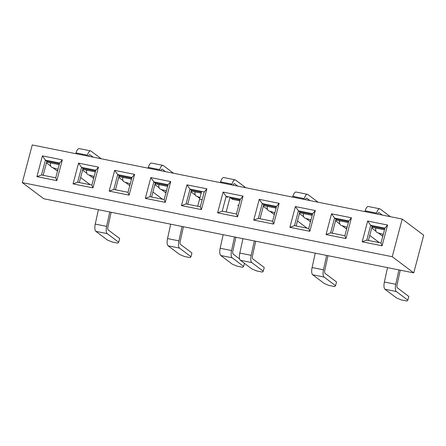 <?xml version="1.0" encoding="UTF-8"?>
<svg xmlns="http://www.w3.org/2000/svg" width="446" height="446" viewBox="0 0 446 446"><rect width="100%" height="100%" fill="white"/><g stroke="black" fill="none" stroke-linecap="round" stroke-linejoin="round"><path stroke-width="0.67" d="M101.253 158.776L90.973 151.055A6.746 2.403 101.3 0 0 90.594 150.882L79.21 148.602A6.746 2.403 101.3 0 0 76.004 152.889L75.759 153.669M88.564 156.234A2.86 1.02 -78.7 0 1 89.836 154.69A2.86 1.02 -78.7 0 1 89.992 154.762L89.657 154.695M93.186 157.165L89.992 154.762M50.911 162.857L50.287 163.821A11.005 3.919 -78.7 0 0 51.017 166.776L52.026 167.484L57.991 169.302M90.594 150.882A6.746 2.403 101.3 0 0 87.388 155.169L87.143 155.949M46.445 162.874L50.749 166.107M53.119 167.886L57.495 171.175M46.456 162.885A0.775 0.714 126.9 0 1 47.365 162.283L59.218 164.658M54.451 168.326A4.661 4.293 -53.1 0 0 54.189 168.688M57.735 170.266A0.775 0.714 -53.1 0 0 57.088 170.868M111.138 212.257L107.943 226.841A2.86 1.02 101.3 0 0 108.194 229.913L119.679 238.543L118.697 242.245L107.213 233.62A6.746 2.403 -78.7 0 1 106.627 226.378L109.777 211.984M87.054 170.099L86.429 171.058A11.005 3.919 101.3 0 0 87.16 174.018L88.163 174.72L94.151 176.471M94.128 176.544L93.075 176.259M80.626 177.525L90.22 184.733L80.626 177.525M118.697 242.245L117.789 243.131L112.097 241.988L107.319 239.965L95.829 231.34A6.746 2.403 -78.7 0 1 95.243 224.098L98.393 209.704M95.355 171.9L83.508 169.525A0.775 0.714 126.9 0 0 82.599 170.121L86.886 173.343M89.256 175.122L93.638 178.411M90.594 175.562A4.661 4.293 -53.1 0 0 90.326 175.93M93.877 177.508A0.775 0.714 -53.1 0 0 93.231 178.105M173.533 173.254L163.253 165.533A6.746 2.403 101.3 0 0 162.879 165.36L151.495 163.08A6.746 2.403 101.3 0 0 148.289 167.367L148.044 168.148M160.844 170.712A2.86 1.02 -78.7 0 1 162.115 169.168A2.86 1.02 -78.7 0 1 162.277 169.24L161.937 169.173M165.472 171.643L162.277 169.24M123.196 177.335L122.572 178.3A11.005 3.919 -78.7 0 0 123.302 181.26L124.306 181.962L130.271 183.78M162.879 165.36A6.746 2.403 101.3 0 0 159.674 169.647L159.428 170.428M118.725 177.352L123.029 180.585M125.398 182.364L129.775 185.653M118.742 177.363A0.775 0.714 126.9 0 1 119.645 176.761L131.498 179.136M126.736 182.804A4.661 4.293 -53.1 0 0 126.469 183.167M130.015 184.744A0.775 0.714 -53.1 0 0 129.368 185.346M183.417 226.735L180.229 241.319A2.86 1.02 101.3 0 0 180.474 244.391L191.958 253.021L190.983 256.729L179.493 248.099A6.746 2.403 -78.7 0 1 178.913 240.857L182.063 226.462M159.334 184.577L158.709 185.542A11.005 3.919 101.3 0 0 159.445 188.496L160.448 189.204L166.43 190.949M166.414 191.022L165.355 190.737M152.906 192.003L162.506 199.211L152.906 192.003M190.983 256.729L190.068 257.61L184.376 256.467L179.599 254.449L168.109 245.818A6.746 2.403 -78.7 0 1 167.529 238.577L170.679 224.182M167.64 186.378L155.788 184.003A0.775 0.714 126.9 0 0 154.879 184.599L159.172 187.822M161.541 189.6L165.918 192.889M162.874 190.041A4.661 4.293 -53.1 0 0 162.612 190.409M166.157 191.986A0.775 0.714 -53.1 0 0 165.511 192.588M245.818 187.733L235.538 180.011A6.746 2.403 101.3 0 0 235.159 179.838L223.775 177.558A6.746 2.403 101.3 0 0 220.569 181.845L220.324 182.631M233.13 185.196A2.86 1.02 -78.7 0 1 234.395 183.646A2.86 1.02 -78.7 0 1 234.557 183.719L234.222 183.652M237.751 186.121L234.557 183.719M195.476 191.819L194.852 192.778A11.005 3.919 -78.7 0 0 195.582 195.738L200.014 197.572M235.159 179.838A6.746 2.403 101.3 0 0 231.953 184.126L231.708 184.912M191.005 191.83L195.309 195.064M197.678 196.842L199.786 198.425M191.022 191.841A0.775 0.714 126.9 0 1 191.931 191.245L201.196 193.096M199.016 197.283A4.661 4.293 -53.1 0 0 198.754 197.645M255.703 241.214L252.508 255.798A2.86 1.02 101.3 0 0 252.754 258.87L264.244 267.5L263.263 271.207L251.778 262.577A6.746 2.403 -78.7 0 1 251.193 255.335L254.343 240.94M263.263 271.207L262.348 272.088L256.662 270.945L251.879 268.927L240.394 260.297A6.746 2.403 -78.7 0 1 239.809 253.055L242.959 238.66M239.92 200.856L232.578 199.384M318.098 202.216L307.818 194.489A6.746 2.403 101.3 0 0 307.445 194.317L296.06 192.036A6.746 2.403 101.3 0 0 292.855 196.324L292.609 197.11M305.41 199.674A2.86 1.02 -78.7 0 1 306.681 198.124A2.86 1.02 -78.7 0 1 306.842 198.197L306.502 198.13M310.037 200.6L306.842 198.197M267.756 206.297L267.132 207.256A11.005 3.919 -78.7 0 0 267.868 210.217L268.871 210.919L274.836 212.736M307.445 194.317A6.746 2.403 101.3 0 0 304.233 198.604L303.988 199.39M263.291 206.308L267.594 209.542M269.964 211.32L274.34 214.61M263.307 206.32A0.775 0.714 126.9 0 1 264.21 205.723L276.063 208.092M271.296 211.761A4.661 4.293 -53.1 0 0 271.034 212.123M274.58 213.701A0.775 0.714 -53.1 0 0 273.933 214.303M327.983 255.692L324.788 270.276A2.86 1.02 101.3 0 0 325.039 273.348L336.524 281.978L335.548 285.685L324.058 277.055A6.746 2.403 -78.7 0 1 323.473 269.813L326.628 255.419M303.899 213.534L303.274 214.498A11.005 3.919 101.3 0 0 304.005 217.453L305.014 218.161L310.996 219.906M310.979 219.978L309.92 219.694M297.471 220.96L307.071 228.168L297.471 220.96M335.548 285.685L334.634 286.566L328.942 285.423L324.164 283.405L312.674 274.775A6.746 2.403 -78.7 0 1 312.094 267.533L315.244 253.138M312.206 215.334L300.353 212.959A0.775 0.714 126.9 0 0 299.444 213.562L303.737 216.778M306.107 218.562L310.483 221.852M307.439 219.003A4.661 4.293 -53.1 0 0 307.177 219.365M310.723 220.943A0.775 0.714 -53.1 0 0 310.076 221.545M390.384 216.695L380.103 208.968A6.746 2.403 101.3 0 0 379.724 208.795L368.34 206.515A6.746 2.403 101.3 0 0 365.135 210.802L364.889 211.588M377.69 214.152A2.86 1.02 -78.7 0 1 378.961 212.603A2.86 1.02 -78.7 0 1 379.122 212.675L378.788 212.608M382.317 215.078L379.122 212.675M340.042 220.776L339.417 221.734A11.005 3.919 -78.7 0 0 340.147 224.695L341.151 225.397L347.116 227.215M379.724 208.795A6.746 2.403 101.3 0 0 376.519 213.082L376.273 213.868M335.57 220.787L339.874 224.02M342.244 225.799L346.626 229.088M335.587 220.798A0.775 0.714 126.9 0 1 336.496 220.201L348.343 222.576M343.582 226.239A4.661 4.293 -53.1 0 0 343.314 226.607M346.865 228.179A0.775 0.714 -53.1 0 0 346.219 228.781M400.263 270.17L397.074 284.754A2.86 1.02 101.3 0 0 397.319 287.826L408.809 296.456L407.828 300.164L396.343 291.533A6.746 2.403 -78.7 0 1 395.758 284.292L398.908 269.897M376.184 228.012L375.56 228.976A11.005 3.919 101.3 0 0 376.29 231.931L377.294 232.639L383.276 234.39M383.259 234.457L382.205 234.172M369.756 235.438L379.351 242.652L369.756 235.443M407.828 300.164L406.914 301.044L401.222 299.902L396.444 297.883L384.959 289.253A6.746 2.403 -78.7 0 1 384.374 282.011L387.524 267.617M371.713 228.029L376.017 231.262M378.386 233.041L382.763 236.33M371.73 228.04A0.775 0.714 126.9 0 1 372.639 227.438L384.485 229.813M379.724 233.481A4.661 4.293 -53.1 0 0 379.457 233.843M383.002 235.421A0.775 0.714 -53.1 0 0 382.356 236.023M387.585 225.029L382.105 245.791L362.18 241.799L367.666 221.043L387.585 225.029L382.105 245.791L362.18 241.799L366.779 240.132L381.007 242.981L384.926 228.151L370.698 225.302L367.666 221.043L387.585 225.029L384.926 228.151L370.698 225.302L366.779 240.132L381.007 242.981L382.105 245.791L381.007 242.981L384.926 228.151L387.585 225.029M243.025 196.073L237.54 216.834L217.62 212.842L223.1 192.087L243.025 196.073L237.54 216.834L217.62 212.842L222.214 211.175L236.441 214.024L237.54 216.834L236.441 214.024L240.361 199.195L226.133 196.346L222.214 211.175L236.441 214.024L240.361 199.195L243.025 196.073L223.1 192.087L226.133 196.346L222.214 211.175L217.62 212.842L223.1 192.087L226.133 196.346L227.583 197.433L226.133 196.346L240.361 199.195L243.025 196.073M98.46 167.116L92.974 187.877L73.055 183.886L78.541 163.125L98.46 167.116L92.974 187.877L73.055 183.886L77.649 182.213L91.876 185.068L92.974 187.877L91.876 185.068L95.795 170.238L81.568 167.389L77.649 182.213L91.876 185.068L95.795 170.238L98.46 167.116L78.541 163.125L81.568 167.389L77.649 182.213L73.055 183.886L78.541 163.125L81.568 167.389L83.017 168.476L79.299 182.548L83.017 168.476L81.568 167.389L95.795 170.238L98.46 167.116M279.163 203.315L273.677 224.07L253.757 220.084L259.243 199.323L279.163 203.315L276.503 206.437L262.27 203.582L258.357 218.412L272.584 221.261L273.677 224.07L253.757 220.084L258.357 218.412L272.584 221.261L276.503 206.437L262.27 203.582L258.357 218.412L253.757 220.084L259.243 199.323L262.27 203.582L263.72 204.675L276.303 207.195L263.72 204.675L262.27 203.582L259.243 199.323L279.163 203.315L273.677 224.07L272.584 221.261L276.503 206.437L279.163 203.315M134.597 174.358L129.117 195.114L109.192 191.122L114.678 170.366L134.597 174.358L131.938 177.48L117.705 174.626L113.791 189.455L128.019 192.304L129.117 195.114L109.192 191.122L113.791 189.455L128.019 192.304L131.938 177.48L117.705 174.626L113.791 189.455L109.192 191.122L114.678 170.366L117.705 174.626L119.154 175.718L131.737 178.238L119.154 175.718L117.705 174.626L114.678 170.366L134.597 174.358L129.117 195.114L128.019 192.304L131.938 177.48L134.597 174.358M32.251 144.956L402.197 219.058L423.7 235.209L413.749 272.874L43.803 198.765L22.3 182.62L32.251 144.956L402.197 219.058L423.7 235.209L413.749 272.874L43.803 198.765L22.3 182.62L392.251 256.723L402.197 219.058L392.251 256.723L413.749 272.874L392.251 256.723L22.3 182.62L32.251 144.956M62.317 159.88L56.832 180.636L36.912 176.644L42.398 155.888L62.317 159.88L59.652 162.996L45.425 160.147L41.506 174.977L55.739 177.826L56.832 180.636L36.912 176.644L41.506 174.977L55.739 177.826L59.652 162.996L45.425 160.147L41.506 174.977L36.912 176.644L42.398 155.888L45.425 160.147L46.875 161.235L59.452 163.754L46.875 161.235L45.425 160.147L42.398 155.888L62.317 159.88L56.832 180.636L55.739 177.826L59.652 162.996L62.317 159.88M206.883 188.836L201.397 209.592L181.477 205.606L186.963 184.845L206.883 188.836L204.218 191.958L189.99 189.104L186.071 203.934L200.299 206.782L201.397 209.592L181.477 205.606L186.071 203.934L200.299 206.782L204.218 191.958L189.99 189.104L186.071 203.934L181.477 205.606L186.963 184.845L189.99 189.104L191.44 190.197L201.436 192.198L191.44 190.197L189.99 189.104L186.963 184.845L206.883 188.836L201.397 209.592L200.299 206.782L204.218 191.958L206.883 188.836M351.448 217.793L345.962 238.549L326.043 234.563L331.529 213.801L351.448 217.793L348.783 220.915L334.556 218.066L330.637 232.89L344.864 235.739L345.962 238.549L326.043 234.563L330.637 232.89L344.864 235.739L348.783 220.915L334.556 218.066L330.637 232.89L326.043 234.563L331.529 213.801L334.556 218.066L336.005 219.153L348.582 221.673L336.005 219.153L334.556 218.066L331.529 213.801L351.448 217.793L345.962 238.549L344.864 235.739L348.783 220.915L351.448 217.793M170.74 181.594L165.254 202.356L145.335 198.364L150.82 177.603L170.74 181.594L165.254 202.356L145.335 198.364L149.928 196.692L164.161 199.546L165.254 202.356L164.161 199.546L168.075 184.716L153.848 181.868L149.928 196.692L164.161 199.546L168.075 184.716L170.74 181.594L150.82 177.603L153.848 181.868L149.928 196.692L145.335 198.364L150.82 177.603L153.848 181.868L155.297 182.955L151.579 197.026L155.297 182.955L153.848 181.868L168.075 184.716L170.74 181.594M315.305 210.551L309.819 231.312L289.9 227.321L295.386 206.565L315.305 210.551L309.819 231.312L289.9 227.321L294.494 225.654L308.727 228.503L312.64 213.673L315.305 210.551L295.386 206.565L298.413 210.824L294.494 225.654L308.727 228.503L309.819 231.312L308.727 228.503L312.64 213.673L298.413 210.824L295.386 206.565L289.9 227.321L294.494 225.654L298.413 210.824L299.863 211.911L296.144 225.983L299.863 211.911L298.413 210.824L312.64 213.673L315.305 210.551M372.148 226.39L370.698 225.302L367.666 221.043L362.18 241.799L366.779 240.132L370.698 225.302L372.148 226.39L368.429 240.461L372.148 226.39L384.725 228.91L372.148 226.39M312.44 214.431L299.863 211.911L312.44 214.431M240.16 199.953L230.855 198.091L240.16 199.953M167.88 185.475L155.297 182.955L167.88 185.475M95.595 170.996L83.017 168.476L95.595 170.996M332.287 233.219L336.005 219.153L332.287 233.219M260.007 218.741L263.72 204.675L260.007 218.741M187.721 204.262L191.44 190.197L187.721 204.262M115.442 189.784L119.154 175.718L115.442 189.784M43.156 175.306L46.875 161.235L43.156 175.306M244.436 263.33L243.622 266.407L232.137 257.777A6.746 2.403 -78.7 0 1 231.552 250.535L234.524 236.971M239.653 258.981L233.113 254.069A2.86 1.02 101.3 0 1 232.868 250.998L235.878 237.244M202.177 199.685L199.591 199.167L202.177 199.685M201.547 191.752L197.717 206.264M226.172 211.967L230.008 197.455L232.422 199.267A4.661 4.293 126.9 0 0 232.567 198.431M243.622 266.407L242.708 267.288L237.021 266.145L232.238 264.127L220.753 255.497A6.746 2.403 -78.7 0 1 220.168 248.255L223.139 234.691M58.008 169.235L56.932 169.017M46.724 161.803L47.365 162.283M87.388 155.169L76.004 152.889M82.867 169.045L83.508 169.525M95.829 231.34L107.213 233.62M95.243 224.098L106.627 226.378M130.288 183.713L129.212 183.496M119.01 176.281L119.645 176.761M159.674 169.647L148.289 167.367M155.147 183.523L155.788 184.003M168.109 245.818L179.493 248.099M167.529 238.577L178.913 240.857M191.289 190.76L191.931 191.245M231.953 184.126L220.569 181.845M237.64 205.216L238.71 205.428M240.394 260.297L251.778 262.577M239.809 253.055L251.193 255.335M274.853 212.67L273.777 212.452M263.569 205.238L264.21 205.723M304.233 198.604L292.855 196.324M299.712 212.48L300.353 212.959M312.674 274.775L324.058 277.055M312.094 267.533L323.473 269.813M347.139 227.148L346.063 226.93M335.855 219.716L336.496 220.201M376.519 213.082L365.135 210.802M371.997 226.958L372.639 227.438M384.959 289.253L396.343 291.533M384.374 282.011L395.758 284.292M220.753 255.497L232.137 257.777M220.168 248.255L231.552 250.535"/></g></svg>
